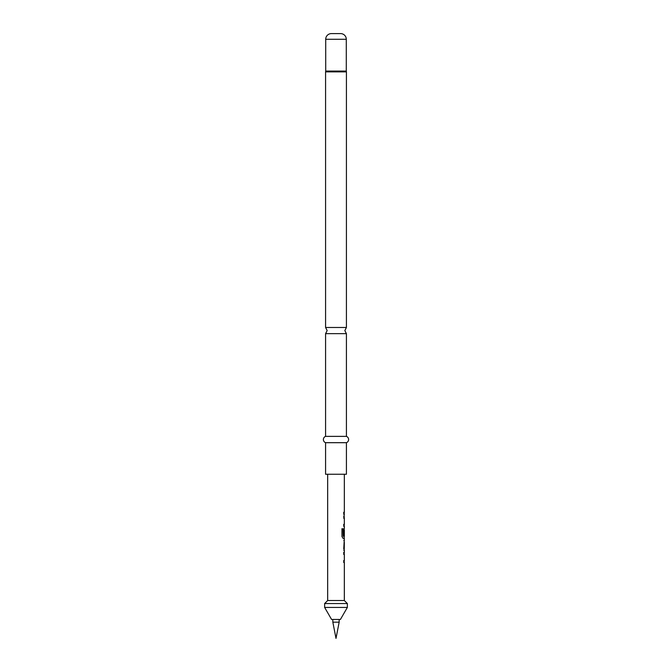 <?xml version="1.0" encoding="UTF-8"?>
<svg xmlns="http://www.w3.org/2000/svg" width="672" height="672" viewBox="0 0 672 672"><rect width="100%" height="100%" fill="white"/><g stroke="black" fill="none" stroke-linecap="round" stroke-linejoin="round"><path stroke-width="1.01" d="M325.584 436.38L325.584 333.648L346.416 333.648L346.416 436.38L325.584 436.38A3.36 3.36 0 0 0 325.584 442.688L325.584 474.256L346.416 474.256L346.416 442.688L325.584 442.688M343.644 552.485L344.207 552.485L344.207 554.341L343.644 554.341M343.644 560.591L344.207 560.591L344.207 562.447L343.644 562.447M344.207 540.439L344.207 542.279M344.207 548.528L344.207 550.36M344.207 528.377L344.207 530.006M344.207 536.256L344.207 538.314L342.964 538.314M343.787 550.385L344.333 550.385L343.762 548.646L344.333 538.314L343.073 538.314L341.972 536.584L341.972 528.788L343.14 528.788L343.199 536.256L344.333 536.256L344.333 530.006L344.114 535.408L343.644 535.408M343.644 516.289L344.207 516.289L344.207 518.146L343.644 518.146M343.644 524.395L344.207 524.395L344.207 526.252L343.644 526.252M343.644 512.333L344.207 512.333L344.207 514.189L343.644 514.189M339.158 622.163L336 638.4L332.842 622.163L339.158 622.163L339.158 619.458M332.842 622.163L332.842 619.458M344.333 550.385L344.333 552.485L343.762 552.485L343.762 554.341L344.333 554.341L344.333 560.591L343.762 560.591L343.762 562.447L344.333 562.447L344.333 600.524L327.667 600.524L324.635 603.548L324.635 607.429L347.365 607.429L347.365 603.548L324.635 603.548M344.333 600.524L347.365 603.548M347.365 607.429L340.418 619.458L331.582 619.458L324.635 607.429M327.667 474.256L327.667 600.524M344.257 530.006L344.24 535.408L343.762 535.408L343.762 530.09L344.333 528.36L344.333 526.252L343.762 526.252L343.762 524.395L344.333 524.395L344.333 518.146L343.762 518.146L344.333 514.189L343.762 514.189L343.762 512.333L344.333 512.333L344.333 474.256M344.333 540.422L343.787 540.422M344.333 542.279L344.257 548.528L344.333 542.279M346.416 436.38A3.36 3.36 0 0 1 346.416 442.688M346.29 39.278L325.71 39.278A5.678 5.678 0 0 1 331.388 33.6L340.612 33.6A5.678 5.678 0 0 1 346.29 39.278L346.29 71.081A1.26 1.26 0 0 0 346.357 71.476A1.26 1.26 0 0 1 346.416 71.87L346.416 327.491L325.584 327.491L327.163 330.574L325.584 333.648M346.357 71.476L325.643 71.476A1.26 1.26 0 0 0 325.584 71.87L325.584 327.491M325.643 71.476A1.26 1.26 0 0 0 325.71 71.081L325.71 39.278M341.88 528.788L343.031 528.788L343.199 536.256M344.257 542.279L344.257 548.528M346.416 71.87L325.584 71.87M346.29 71.081L325.71 71.081M346.416 333.648L344.837 330.574L346.416 327.491"/></g></svg>
